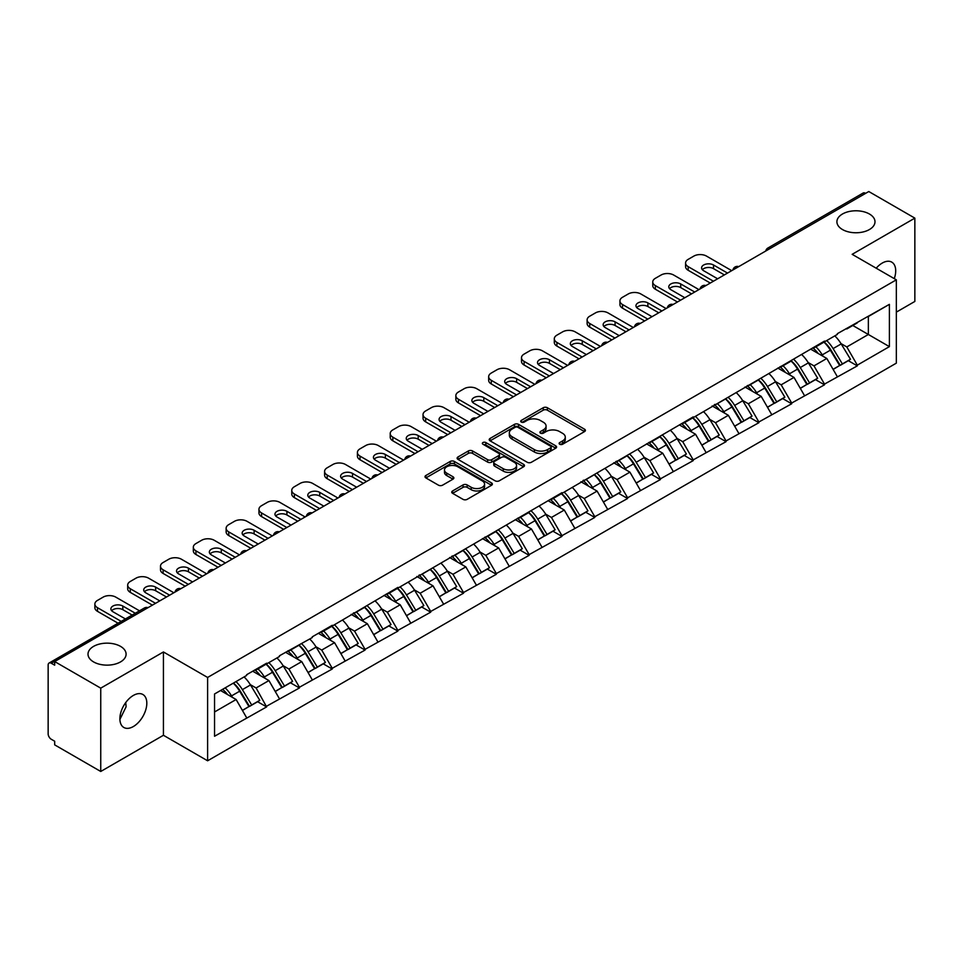 <?xml version="1.0" encoding="UTF-8"?>
<svg xmlns="http://www.w3.org/2000/svg" width="963" height="963" viewBox="0 0 963 963"><rect width="100%" height="100%" fill="white"/><g stroke="black" fill="none" stroke-linecap="round" stroke-linejoin="round"><path stroke-width="1.44" d="M120.519 646.366A19.043 10.99 0 0 0 99.767 643.994A19.043 10.99 0 0 0 88.006 654.142A19.043 10.99 0 0 0 93.592 661.918A19.043 10.99 0 0 0 114.344 664.301A19.043 10.99 0 0 0 126.093 654.142A19.043 10.99 0 0 0 120.519 646.366M869.408 214.003A19.043 10.99 0 0 0 848.656 211.619A19.043 10.99 0 0 0 836.907 221.779A19.043 10.99 0 0 0 842.481 229.543A19.043 10.99 0 0 0 863.233 231.927A19.043 10.99 0 0 0 874.994 221.779A19.043 10.99 0 0 0 869.408 214.003M559.708 444.244A2.046 1.18 0 0 0 562.597 444.244L584.541 431.58A2.925 1.685 0 0 0 585.396 430.389A2.925 1.685 0 0 0 584.541 429.197L547.369 407.734A2.925 1.685 0 0 0 543.24 407.734L521.308 420.41A2.046 1.18 0 0 0 520.706 421.24A2.046 1.18 0 0 0 521.308 422.071A2.046 1.18 0 0 0 524.197 422.071L527.038 420.434A9.341 5.393 0 0 1 540.243 420.434L543.349 422.227A9.341 5.393 0 0 1 546.081 426.043A9.341 5.393 0 0 1 543.349 429.859L540.508 431.496A2.046 1.18 0 0 0 539.906 432.327A2.046 1.18 0 0 0 540.508 433.157A2.046 1.18 0 0 0 543.397 433.157L546.238 431.52A9.341 5.393 0 0 1 559.455 431.52L562.548 433.314A9.341 5.393 0 0 1 565.281 437.13A9.341 5.393 0 0 1 562.548 440.946L559.708 442.583A2.046 1.18 0 0 0 559.106 443.413A2.046 1.18 0 0 0 559.708 444.244L559.708 442.583M125.756 702.521L126.093 706.794L119.894 719.445M133.351 695.442A19.043 10.99 -60 0 1 142.873 694.492A19.043 10.99 -60 0 1 145.786 709.755A19.043 10.99 -60 0 1 133.351 726.535A19.043 10.99 -60 0 1 123.83 727.474A19.043 10.99 -60 0 1 120.905 712.223A19.043 10.99 -60 0 1 133.351 695.442M876.21 268.208A19.043 10.99 -60 0 1 882.24 263.068A19.043 10.99 -60 0 1 891.762 262.129A19.043 10.99 -60 0 1 894.278 278.632M452.598 490.949A2.925 1.685 0 0 0 451.743 492.141A2.925 1.685 0 0 0 452.598 493.333L463.022 499.352A2.925 1.685 0 0 0 467.151 499.352L491.515 485.292A2.925 1.685 0 0 0 492.37 484.1A2.925 1.685 0 0 0 491.515 482.908L454.355 461.446A2.925 1.685 0 0 0 450.215 461.446L425.851 475.517A2.925 1.685 0 0 0 424.996 476.709A2.925 1.685 0 0 0 425.851 477.901L438.454 485.171A2.925 1.685 0 0 0 442.583 485.171L453.007 479.153A2.925 1.685 0 0 0 453.862 477.961A2.925 1.685 0 0 0 453.007 476.769L446.76 473.158A7.812 4.514 0 0 1 444.473 469.968A7.812 4.514 0 0 1 449.3 465.803A7.812 4.514 0 0 1 457.81 466.778L482.282 480.91A7.812 4.514 0 0 1 484.57 484.1A7.812 4.514 0 0 1 479.743 488.265A7.812 4.514 0 0 1 471.232 487.29L467.151 484.931A2.925 1.685 0 0 0 463.022 484.931L452.598 490.949L452.598 493.333L463.022 487.362L463.022 484.931M163.433 651.963L100.742 688.148L54.674 661.557L868.782 191.529L914.85 218.132L852.159 254.328L896.336 279.824L207.611 677.458L163.433 651.963L163.433 735.275L207.611 760.782L207.611 677.458M527.243 462.276A2.925 1.685 0 0 0 531.371 462.276L555.735 448.216A2.925 1.685 0 0 0 556.59 447.025A2.925 1.685 0 0 0 555.735 445.833L518.563 424.37A2.925 1.685 0 0 0 514.435 424.37L490.071 438.442A2.925 1.685 0 0 0 489.216 439.634A2.925 1.685 0 0 0 490.071 440.825L527.243 462.276M483.763 444.689A2.046 1.18 0 0 1 485.834 444.978L485.834 442.547L523.631 464.371A2.925 1.685 0 0 1 524.486 465.562A2.925 1.685 0 0 1 523.631 466.754L499.255 480.814A2.925 1.685 0 0 1 495.126 480.814L457.967 459.363L457.967 456.98A2.925 1.685 0 0 0 457.112 458.171A2.925 1.685 0 0 0 457.967 459.363M457.967 456.98L468.391 450.949A2.925 1.685 0 0 1 472.52 450.949L487.591 459.652A2.925 1.685 0 0 0 491.72 459.652L498.641 455.668A2.925 1.685 0 0 0 499.496 454.476A2.925 1.685 0 0 0 498.641 453.284L482.945 444.22A2.046 1.18 0 0 1 482.355 443.389A2.046 1.18 0 0 1 483.607 442.294A2.046 1.18 0 0 1 485.834 442.547M207.611 760.782L896.336 363.147L896.336 279.824M233.419 683.092A19.934 11.508 -120 0 1 240.244 691.061L249.525 706.409L257.627 701.726L266.619 706.914L256.098 687.967L250.272 684.609M266.619 706.914L214.544 736.25L214.544 693.986L246.624 675.46L246.624 674.726L266.619 663.194L266.619 663.916L279.451 656.513L279.451 655.779L312.265 637.566L312.265 636.832L332.247 625.3L332.247 626.034L397.875 587.406L397.875 588.14L561.959 492.671L561.959 493.405L693.228 416.883L693.228 417.617L824.497 341.095L824.497 341.829L837.329 334.426L837.329 333.692L889.391 304.356L889.391 346.632L857.311 365.146L846.802 346.933L840.976 343.562M824.123 342.046A19.934 11.508 -120 0 1 830.937 350.026L840.23 365.362L848.331 360.692L857.311 365.88L857.311 365.146M857.311 365.88L824.497 384.093L813.976 365.88L808.15 362.509M791.297 360.993A19.934 11.508 -120 0 1 798.122 368.973L807.415 384.309L815.517 379.639L824.497 384.827L824.497 384.093M824.497 384.827L791.682 403.04L781.162 384.827L775.335 381.456M758.483 379.94A19.934 11.508 -120 0 1 765.308 387.92L774.601 403.256L782.69 398.586L791.682 403.774L791.682 403.04M791.682 403.774L758.868 421.987L748.347 403.774L742.521 400.403M725.669 398.887A19.934 11.508 -120 0 1 732.494 406.868L741.775 422.203L749.876 417.533L758.868 422.721L758.868 421.987M758.868 422.721L726.054 440.934L715.533 422.721L709.707 419.35M692.854 417.834A19.934 11.508 -120 0 1 699.68 425.815L708.961 441.15L717.062 436.48L726.054 441.668L726.054 440.934M726.054 441.668L693.228 459.881L682.719 441.668L676.881 438.297M660.028 436.781A19.934 11.508 -120 0 1 666.853 444.762L676.146 460.097L684.248 455.427L693.228 460.615L693.228 459.881M693.228 460.615L660.413 478.828L649.893 460.615L644.066 457.244M627.214 455.728A19.934 11.508 -120 0 1 634.039 463.709L643.332 479.044L651.433 474.374L660.413 479.562L660.413 478.828M660.413 479.562L627.599 497.775L617.078 479.562L611.252 476.191M594.4 474.675A19.934 11.508 -120 0 1 601.225 482.656L610.518 497.991L618.607 493.321L627.599 498.509L627.599 497.775M627.599 498.509L594.785 516.722L584.264 498.509L578.438 495.138M561.585 493.622A19.934 11.508 -120 0 1 568.411 501.603L577.692 516.938L585.793 512.268L594.785 517.456L594.785 516.722M594.785 517.456L561.959 535.669L551.45 517.456L545.624 514.086M528.771 512.569A19.934 11.508 -120 0 1 535.584 520.55L544.877 535.885L552.979 531.215L561.959 536.391L561.959 535.669M561.959 536.391L529.144 554.616L518.624 536.391L512.798 533.033M495.945 531.516A19.934 11.508 -120 0 1 502.77 539.497L512.063 554.832L520.164 550.15L529.144 555.338L529.144 554.616M529.144 555.338L496.33 573.563L485.809 555.338L479.983 551.98M463.131 550.463A19.934 11.508 -120 0 1 469.956 558.444L479.249 573.779L487.35 569.097L496.33 574.285L496.33 573.563M496.33 574.285L463.516 592.51L452.995 574.285L447.169 570.927M430.317 569.41A19.934 11.508 -120 0 1 437.142 577.391L446.435 592.726L454.524 588.044L463.516 593.232L463.516 592.51M463.516 593.232L430.702 611.457L420.181 593.232L414.355 589.874M397.502 588.357A19.934 11.508 -120 0 1 404.328 596.338L413.609 611.674L421.71 606.991L430.702 612.179L430.702 611.457M430.702 612.179L397.875 630.404L387.367 612.179L381.541 608.821M364.688 607.304A19.934 11.508 -120 0 1 371.501 615.285L380.794 630.621L388.896 625.938L397.875 631.126L397.875 630.404M397.875 631.126L365.061 649.351L354.54 631.126L348.714 627.768M331.862 626.251A19.934 11.508 -120 0 1 338.687 634.232L347.98 649.568L356.081 644.885L365.061 650.073L365.061 649.351M365.061 650.073L332.247 668.298L321.726 650.073L315.9 646.715M299.048 645.198A19.934 11.508 -120 0 1 305.873 653.179L315.166 668.515L323.267 663.832L332.247 669.02L332.247 668.298M332.247 669.02L299.433 687.245L288.912 669.02L283.086 665.662M266.233 664.145A19.934 11.508 -120 0 1 273.059 672.114L282.34 687.462L290.441 682.779L299.433 687.967L299.433 687.245M299.433 687.967L266.619 706.192M255.46 669.634L256.098 669.995L266.619 663.916M256.098 687.967L268.93 680.564L252.727 671.211M279.451 698.777L268.93 680.564M288.286 650.687L288.912 651.048L299.433 644.969M288.912 669.02L301.744 661.617L285.542 652.264M312.265 679.83L301.744 661.617M321.1 631.74L321.726 632.101L332.247 626.034M321.726 650.073L334.558 642.67L318.368 633.317M345.079 660.883L334.558 642.67M353.915 612.793L354.54 613.154L365.061 607.087M354.54 631.126L367.372 623.723L351.182 614.37M377.893 641.936L367.372 623.723M386.729 593.846L387.367 594.207L397.875 588.14M387.367 612.179L400.199 604.776L383.996 595.423M410.707 622.989L400.199 604.776M419.543 574.899L420.181 575.26L430.702 569.193M420.181 593.232L433.013 585.829L416.81 576.476M443.534 604.042L433.013 585.829M452.369 555.952L452.995 556.313L463.516 550.246M452.995 574.285L465.827 566.882L449.625 557.529M476.348 585.095L465.827 566.882M485.183 537.005L485.809 537.366L496.33 531.299M485.809 555.338L498.641 547.935L482.451 538.582M509.162 566.148L498.641 547.935M517.998 518.058L518.624 518.419L529.144 512.352M518.624 536.391L531.456 528.988L515.265 519.635M541.976 547.201L531.456 528.988M550.812 499.111L551.45 499.472L561.959 493.405M551.45 517.456L564.282 510.041L548.079 500.688M574.791 528.254L564.282 510.041M583.626 480.164L584.264 480.525L594.785 474.458M584.264 498.509L597.096 491.094L580.894 481.741M607.617 509.319L597.096 491.094M616.452 461.217L617.078 461.578L627.599 455.511M617.078 479.562L629.91 472.147L613.708 462.794M640.431 490.372L629.91 472.147M649.267 442.27L649.893 442.631L660.413 436.564M649.893 460.615L662.725 453.2L646.534 443.847M673.245 471.425L662.725 453.2M682.081 423.323L682.719 423.684L693.228 417.617M682.719 441.668L695.551 434.253L679.348 424.9M706.06 452.478L695.551 434.253M714.895 404.376L715.533 404.737L726.054 398.67M715.533 422.721L728.365 415.306L712.163 405.953M738.886 433.531L728.365 415.306M747.721 385.429L748.347 385.79L758.868 379.723M748.347 403.774L761.179 396.359L744.977 387.006M771.7 414.584L761.179 396.359M780.536 366.482L781.162 366.843L791.682 360.776M781.162 384.827L793.994 377.412L777.803 368.059M804.514 395.637L793.994 377.412M813.35 347.535L813.976 347.908L824.497 341.829M813.976 365.88L826.808 358.465L810.617 349.112M837.329 376.689L826.808 358.465M865.629 193.358L770.328 248.37M768.992 249.152A4.466 2.576 120 0 1 770.123 248.249A4.466 2.576 60 0 0 767.884 248.033L863.185 193.009A4.466 2.576 60 0 1 865.412 193.226M846.164 328.588L846.802 328.961L857.311 322.882M846.802 346.933L868.361 334.486L868.361 316.502L889.391 304.356M852.797 325.494L889.391 346.632M896.336 312.132L914.85 301.443L914.85 218.132M100.742 688.148L100.742 771.471L54.674 744.868L54.674 741.221L51.304 739.283A4.466 2.576 -120 0 1 48.15 733.818L48.15 665.072A4.466 2.576 -120 0 1 49.077 663.038A4.466 2.576 -120 0 1 51.304 663.254L54.674 665.192L54.674 661.557M100.742 771.471L163.433 735.275M214.544 711.958L236.116 699.511L220.539 690.519M246.624 717.724L236.116 699.511M830.479 350.388L831.526 350.989M797.665 369.335L798.7 369.936M764.851 388.282L765.886 388.883M732.024 407.229L733.072 407.831M699.21 426.176L700.257 426.778M666.396 445.123L667.443 445.713M633.582 464.058L634.617 464.66M600.768 483.005L601.803 483.607M567.941 501.952L568.989 502.554M535.127 520.899L536.174 521.501M502.313 539.846L503.348 540.448M469.499 558.793L470.534 559.395M436.672 577.74L437.72 578.342M403.858 596.687L404.905 597.289M371.044 615.634L372.091 616.236M338.23 634.581L339.265 635.183M305.415 653.528L306.451 654.13M272.589 672.475L273.636 673.077M239.775 691.422L240.822 692.024M560.526 444.533L562.548 443.365A9.341 5.393 0 0 0 565.281 439.549L565.281 437.13M546.081 426.043L546.081 428.463A9.341 5.393 0 0 1 543.349 432.279L541.326 433.446M584.505 431.605L547.369 410.166A2.925 1.685 0 0 0 543.24 410.166L522.115 422.36M555.735 445.833L555.735 448.216L518.563 426.802A2.925 1.685 0 0 0 514.435 426.802L490.107 440.849M550.571 447.855A2.046 1.18 0 0 0 551.173 447.025A2.046 1.18 0 0 0 550.571 446.182L517.95 427.355A2.046 1.18 0 0 0 515.061 427.355L512.063 429.077A9.341 5.393 0 0 0 509.331 432.893A9.341 5.393 0 0 0 512.063 436.708L534.369 449.589A9.341 5.393 0 0 0 547.574 449.589L550.571 447.855L550.571 450.287A2.046 1.18 0 0 0 551.173 449.444L551.173 447.025M509.331 432.893L509.331 435.324A9.341 5.393 0 0 0 512.063 439.14L512.063 436.708M550.571 450.287L547.574 452.008A9.341 5.393 0 0 1 534.369 452.008L512.063 439.14M458.003 459.387L468.391 453.38L468.391 450.949M499.496 454.476L499.496 456.895A2.925 1.685 0 0 1 498.641 458.087L491.72 462.084A2.925 1.685 0 0 1 487.591 462.084L472.52 453.38A2.925 1.685 0 0 0 468.391 453.38M485.834 444.978L523.583 466.778M503.24 468.692A7.812 4.514 0 0 0 511.75 469.667A7.812 4.514 0 0 0 516.565 465.502A7.812 4.514 0 0 0 514.278 462.312L505.659 457.329A2.925 1.685 0 0 0 501.53 457.329L494.609 461.325A2.925 1.685 0 0 0 493.754 462.517A2.925 1.685 0 0 0 494.609 463.709L503.24 468.692L503.24 471.112A7.812 4.514 0 0 0 511.75 472.099A7.812 4.514 0 0 0 516.565 467.922L516.565 465.502M493.754 462.517L493.754 464.948A2.925 1.685 0 0 0 494.609 466.14L494.609 463.709M503.24 471.112L494.609 466.14M484.57 484.1L484.57 486.52A7.812 4.514 0 0 1 479.743 490.697A7.812 4.514 0 0 1 471.232 489.71L467.151 487.362A2.925 1.685 0 0 0 463.022 487.362M444.473 469.968L444.473 472.4A7.812 4.514 0 0 0 446.76 475.59L446.76 473.158M452.971 479.177L446.76 475.59M491.515 482.908L491.515 485.292L454.355 463.877A2.925 1.685 0 0 0 450.215 463.877L425.899 477.925M731.724 270.663L706.481 256.086A8.92 5.152 0 0 0 693.866 256.086L688.184 259.36A8.92 5.152 0 0 0 685.572 263.007A8.92 5.152 0 0 0 688.184 266.655L688.184 270.29L710.273 283.05M688.184 270.29A8.92 5.152 180 0 1 685.572 266.655L685.572 263.007M702.352 269.688A6.994 4.033 180 0 1 713.535 268.653L724.369 274.912M688.184 266.655L713.427 281.22M717.628 278.801L703.64 270.723A6.994 4.033 180 0 1 701.594 267.87A6.994 4.033 180 0 1 705.915 264.139A6.994 4.033 180 0 1 713.535 265.006L727.522 273.083M834.801 335.882A24.4 14.084 60 0 1 841.193 343.923L833.091 348.594A24.4 14.084 -120 0 0 826.699 340.565M833.091 348.594L842.384 363.942L850.473 359.259L841.193 343.923M840.23 365.362L842.384 363.942M848.331 360.692L850.473 359.259M812.748 347.884A19.934 11.508 60 0 1 818.249 353.529M815.866 346.812A24.4 14.084 60 0 1 822.258 354.853L823.172 356.37M833.151 369.455L839.64 365.519L830.359 350.183A24.4 14.084 -120 0 0 823.967 342.142M839.64 365.519L833.067 369.311M698.909 289.61L673.667 275.033A8.92 5.152 0 0 0 661.051 275.033L655.37 278.307A8.92 5.152 0 0 0 652.758 281.954A8.92 5.152 0 0 0 655.37 285.602L655.37 289.237L677.458 301.997M655.37 289.237A8.92 5.152 180 0 1 652.758 285.602L652.758 281.954M669.538 288.635A6.994 4.033 180 0 1 680.721 287.6L691.542 293.859M655.37 285.602L680.612 300.167M684.813 297.748L670.826 289.67A6.994 4.033 180 0 1 668.779 286.805A6.994 4.033 180 0 1 673.101 283.086A6.994 4.033 180 0 1 680.721 283.953L694.708 292.03M801.974 354.829A24.4 14.084 60 0 1 808.366 362.87L800.277 367.541A24.4 14.084 -120 0 0 793.885 359.512M800.277 367.541L809.558 382.889L817.659 378.206L808.366 362.87M807.415 384.309L809.558 382.889M815.517 379.639L817.659 378.206M779.934 366.831A19.934 11.508 60 0 1 785.435 372.464M783.051 365.759A24.4 14.084 60 0 1 789.443 373.8L790.358 375.317M800.337 388.402L806.825 384.466L797.533 369.13A24.4 14.084 -120 0 0 791.141 361.089M806.825 384.466L800.253 388.258M666.095 308.545L640.852 293.98A8.92 5.152 0 0 0 628.225 293.98L622.543 297.254A8.92 5.152 0 0 0 619.931 300.901A8.92 5.152 0 0 0 622.543 304.549L622.543 308.184L644.632 320.944M622.543 308.184A8.92 5.152 180 0 1 619.931 304.549L619.931 300.901M636.712 307.582A6.994 4.033 180 0 1 647.894 306.547L658.728 312.806M622.543 304.549L647.798 319.114M651.999 316.683L638.012 308.617A6.994 4.033 180 0 1 635.965 305.752A6.994 4.033 180 0 1 640.275 302.033A6.994 4.033 180 0 1 647.894 302.9L661.882 310.977M769.16 373.776A24.4 14.084 60 0 1 775.552 381.817L767.451 386.488A24.4 14.084 -120 0 0 761.059 378.459M767.451 386.488L776.744 401.836L784.845 397.153L775.552 381.817M774.601 403.256L776.744 401.836M782.69 398.586L784.845 397.153M747.119 385.778A19.934 11.508 60 0 1 752.609 391.411M750.225 384.706A24.4 14.084 60 0 1 756.617 392.748L757.544 394.264M767.523 407.349L774.011 403.413L764.718 388.077A24.4 14.084 -120 0 0 758.326 380.036M774.011 403.413L767.439 407.205M633.281 327.492L608.038 312.927A8.92 5.152 0 0 0 595.411 312.927L589.729 316.201A8.92 5.152 0 0 0 587.117 319.848A8.92 5.152 0 0 0 589.729 323.496L589.729 327.131L611.818 339.891M589.729 327.131A8.92 5.152 180 0 1 587.117 323.496L587.117 319.848M603.897 326.529A6.994 4.033 180 0 1 615.08 325.494L625.914 331.754M589.729 323.496L614.972 338.061M619.185 335.63L605.197 327.564A6.994 4.033 180 0 1 603.151 324.7A6.994 4.033 180 0 1 607.46 320.98A6.994 4.033 180 0 1 615.08 321.847L629.068 329.924M736.346 392.723A24.4 14.084 60 0 1 742.738 400.764L734.637 405.435A24.4 14.084 -120 0 0 728.245 397.394M734.637 405.435L743.93 420.783L752.031 416.1L742.738 400.764M741.775 422.203L743.93 420.783M749.876 417.533L752.031 416.1M714.293 404.725A19.934 11.508 60 0 1 719.794 410.358M717.411 403.653A24.4 14.084 60 0 1 723.803 411.695L724.718 413.211M734.709 426.296L741.197 422.36L731.904 407.024A24.4 14.084 -120 0 0 725.512 398.983M741.197 422.36L734.625 426.152M600.455 346.439L575.212 331.874A8.92 5.152 0 0 0 562.597 331.874L556.915 335.148A8.92 5.152 0 0 0 554.303 338.795A8.92 5.152 0 0 0 556.915 342.431L556.915 346.078L579.004 358.838M556.915 346.078A8.92 5.152 180 0 1 554.303 342.443L554.303 338.795M571.083 345.476A6.994 4.033 180 0 1 582.266 344.441L593.1 350.701M556.915 342.431L582.158 357.008M586.371 354.577L572.383 346.499A6.994 4.033 180 0 1 570.325 343.647A6.994 4.033 180 0 1 574.646 339.927A6.994 4.033 180 0 1 582.266 340.794L596.253 348.871M703.532 411.67A24.4 14.084 60 0 1 709.924 419.712L701.822 424.382A24.4 14.084 -120 0 0 695.43 416.341M701.822 424.382L711.115 439.73L719.217 435.047L709.924 419.712M708.961 441.15L711.115 439.73M717.062 436.48L719.217 435.047M681.479 423.672A19.934 11.508 60 0 1 686.98 429.305M684.597 422.601A24.4 14.084 60 0 1 690.989 430.642L691.903 432.158M701.883 445.243L708.383 441.307L699.09 425.959A24.4 14.084 -120 0 0 692.698 417.93M708.383 441.307L701.81 445.099M567.64 365.386L542.398 350.821A8.92 5.152 0 0 0 529.782 350.821L524.101 354.095A8.92 5.152 0 0 0 521.489 357.742A8.92 5.152 0 0 0 524.101 361.378L524.101 365.025L546.19 377.785M524.101 365.025A8.92 5.152 180 0 1 521.489 361.378L521.489 357.742M538.269 364.423A6.994 4.033 180 0 1 549.452 363.388L560.285 369.648M524.101 361.378L549.343 375.955M553.544 373.524L539.557 365.446A6.994 4.033 180 0 1 537.51 362.594A6.994 4.033 180 0 1 541.832 358.874A6.994 4.033 180 0 1 549.452 359.741L563.439 367.818M670.717 430.617A24.4 14.084 60 0 1 677.109 438.659L669.008 443.329A24.4 14.084 -120 0 0 662.616 435.288M669.008 443.329L678.301 458.677L686.39 453.994L677.109 438.659M676.146 460.097L678.301 458.677M684.248 455.427L686.39 453.994M648.665 442.619A19.934 11.508 60 0 1 654.166 448.252M651.782 441.548A24.4 14.084 60 0 1 658.174 449.589L659.089 451.105M669.068 464.19L675.557 460.254L666.276 444.906A24.4 14.084 -120 0 0 659.884 436.877M675.557 460.254L668.984 464.046M534.826 384.333L509.583 369.768A8.92 5.152 0 0 0 496.956 369.768L491.286 373.042A8.92 5.152 0 0 0 488.662 376.689A8.92 5.152 0 0 0 491.286 380.325L491.286 383.972L513.375 396.72M491.286 383.972A8.92 5.152 180 0 1 488.662 380.325L488.662 376.689M505.455 383.37A6.994 4.033 180 0 1 516.625 382.335L527.459 388.583M491.286 380.325L516.529 394.902M520.73 392.471L506.743 384.393A6.994 4.033 180 0 1 504.696 381.541A6.994 4.033 180 0 1 509.018 377.821A6.994 4.033 180 0 1 516.625 378.688L530.625 386.765M637.891 449.565A24.4 14.084 60 0 1 644.283 457.606L636.194 462.276A24.4 14.084 -120 0 0 629.802 454.235M636.194 462.276L645.475 477.612L653.576 472.941L644.283 457.606M643.332 479.044L645.475 477.612M651.433 474.374L653.576 472.941M615.851 461.566A19.934 11.508 60 0 1 621.352 467.199M618.968 460.495A24.4 14.084 60 0 1 625.36 468.536L626.275 470.052M636.254 483.137L642.742 479.201L633.449 463.853A24.4 14.084 -120 0 0 627.057 455.824M642.742 479.201L636.17 482.993M502.012 403.28L476.769 388.715A8.92 5.152 0 0 0 464.142 388.715L458.46 391.989A8.92 5.152 0 0 0 455.848 395.637A8.92 5.152 0 0 0 458.46 399.272L458.46 402.919L480.549 415.667M458.46 402.919A8.92 5.152 180 0 1 455.848 399.272L455.848 395.637M472.628 402.317A6.994 4.033 180 0 1 483.811 401.282L494.645 407.53M458.46 399.272L483.703 413.849M487.916 411.418L473.928 403.341A6.994 4.033 180 0 1 471.882 400.488A6.994 4.033 180 0 1 476.191 396.756A6.994 4.033 180 0 1 483.811 397.635L497.799 405.712M605.077 468.512A24.4 14.084 60 0 1 611.469 476.553L603.368 481.223A24.4 14.084 -120 0 0 596.976 473.182M603.368 481.223L612.661 496.559L620.762 491.888L611.469 476.553M610.518 497.991L612.661 496.559M618.607 493.321L620.762 491.888M583.036 480.513A19.934 11.508 60 0 1 588.525 486.146M586.142 479.442A24.4 14.084 60 0 1 592.534 487.483L593.449 488.987M603.44 502.072L609.928 498.148L600.635 482.8A24.4 14.084 -120 0 0 594.243 474.771M609.928 498.148L603.356 501.94M469.198 422.227L443.955 407.662A8.92 5.152 0 0 0 431.328 407.662L425.646 410.936A8.92 5.152 0 0 0 423.034 414.584A8.92 5.152 0 0 0 425.646 418.219L425.646 421.866L447.735 434.614M425.646 421.866A8.92 5.152 180 0 1 423.034 418.219L423.034 414.584M439.814 421.264A6.994 4.033 180 0 1 450.997 420.229L461.831 426.477M425.646 418.219L450.889 432.796M455.102 430.365L441.114 422.288A6.994 4.033 180 0 1 439.068 419.435A6.994 4.033 180 0 1 443.377 415.703A6.994 4.033 180 0 1 450.997 416.582L464.985 424.659M572.263 487.459A24.4 14.084 60 0 1 578.655 495.5L570.553 500.17A24.4 14.084 -120 0 0 564.162 492.129M570.553 500.17L579.846 515.506L587.948 510.835L578.655 495.5M577.692 516.938L579.846 515.506M585.793 512.268L587.948 510.835M550.21 499.46A19.934 11.508 60 0 1 555.711 505.094M553.328 498.389A24.4 14.084 60 0 1 559.72 506.43L560.635 507.934M570.614 521.019L577.114 517.095L567.821 501.747A24.4 14.084 -120 0 0 561.429 493.706M577.114 517.095L570.541 520.887M436.371 441.174L411.129 426.609A8.92 5.152 0 0 0 398.513 426.609L392.832 429.883A8.92 5.152 0 0 0 390.22 433.531A8.92 5.152 0 0 0 392.832 437.166L392.832 440.813L414.921 453.561M392.832 440.813A8.92 5.152 180 0 1 390.22 437.166L390.22 433.531M407 440.211A6.994 4.033 180 0 1 418.183 439.176L429.017 445.424M392.832 437.166L418.074 451.743M422.288 449.312L408.288 441.235A6.994 4.033 180 0 1 406.242 438.382A6.994 4.033 180 0 1 410.563 434.65A6.994 4.033 180 0 1 418.183 435.529L432.17 443.606M539.449 506.406A24.4 14.084 60 0 1 545.84 514.447L537.739 519.117A24.4 14.084 -120 0 0 531.347 511.076M537.739 519.117L547.032 534.453L555.133 529.782L545.84 514.447M544.877 535.885L547.032 534.453M552.979 531.215L555.133 529.782M517.396 518.407A19.934 11.508 60 0 1 522.897 524.041M520.514 517.336A24.4 14.084 60 0 1 526.905 525.377L527.82 526.881M537.799 539.966L544.3 536.042L535.007 520.694A24.4 14.084 -120 0 0 528.615 512.653M544.3 536.042L537.727 539.834M403.557 460.121L378.315 445.556A8.92 5.152 0 0 0 365.699 445.556L360.018 448.83A8.92 5.152 0 0 0 357.405 452.478A8.92 5.152 0 0 0 360.018 456.113L360.018 459.76L382.106 472.508M360.018 459.76A8.92 5.152 180 0 1 357.405 456.113L357.405 452.478M374.186 459.158A6.994 4.033 180 0 1 385.369 458.123L396.202 464.371M360.018 456.113L385.26 470.69M389.461 468.259L375.474 460.182A6.994 4.033 180 0 1 373.427 457.329A6.994 4.033 180 0 1 377.749 453.597A6.994 4.033 180 0 1 385.369 454.476L399.356 462.553M506.622 525.353A24.4 14.084 60 0 1 513.026 533.394L504.925 538.064A24.4 14.084 -120 0 0 498.533 530.023M504.925 538.064L514.206 553.4L522.307 548.729L513.026 533.394M512.063 554.832L514.206 553.4M520.164 550.15L522.307 548.729M484.582 537.354A19.934 11.508 60 0 1 490.083 542.988M487.699 536.283A24.4 14.084 60 0 1 494.091 544.324L495.006 545.828M504.985 558.913L511.473 554.977L502.192 539.641A24.4 14.084 -120 0 0 495.789 531.6M511.473 554.977L504.901 558.781M370.743 479.068L345.5 464.491A8.92 5.152 0 0 0 332.873 464.491L327.203 467.777A8.92 5.152 0 0 0 324.579 471.425A8.92 5.152 0 0 0 327.203 475.06L327.203 478.707L349.28 491.455M327.203 478.707A8.92 5.152 180 0 1 324.579 475.06L324.579 471.425M341.359 478.093A6.994 4.033 180 0 1 352.542 477.07L363.376 483.318M327.203 475.06L352.446 489.637M356.647 487.206L342.659 479.129A6.994 4.033 180 0 1 340.613 476.276A6.994 4.033 180 0 1 344.923 472.544A6.994 4.033 180 0 1 352.542 473.423L366.53 481.5M473.808 544.3A24.4 14.084 60 0 1 480.2 552.341L472.111 557.011A24.4 14.084 -120 0 0 465.707 548.97M472.111 557.011L481.392 572.347L489.493 567.676L480.2 552.341M479.249 573.779L481.392 572.347M487.35 569.097L489.493 567.676M451.767 556.301A19.934 11.508 60 0 1 457.269 561.935M454.873 555.23A24.4 14.084 60 0 1 461.277 563.271L462.192 564.775M472.171 577.86L478.659 573.924L469.366 558.588A24.4 14.084 -120 0 0 462.974 550.547M478.659 573.924L472.087 577.728M337.929 498.015L312.686 483.438A8.92 5.152 0 0 0 300.059 483.438L294.377 486.724A8.92 5.152 0 0 0 291.765 490.372A8.92 5.152 0 0 0 294.377 494.007L294.377 497.654L316.466 510.402M294.377 497.654A8.92 5.152 180 0 1 291.765 494.007L291.765 490.372M308.545 497.04A6.994 4.033 180 0 1 319.728 496.017L330.562 502.265M294.377 494.007L319.62 508.584M323.833 506.153L309.845 498.076A6.994 4.033 180 0 1 307.799 495.223A6.994 4.033 180 0 1 312.108 491.491A6.994 4.033 180 0 1 319.728 492.37L333.716 500.447M440.994 563.247A24.4 14.084 60 0 1 447.386 571.288L439.284 575.958A24.4 14.084 -120 0 0 432.893 567.917M439.284 575.958L448.577 591.294L456.679 586.623L447.386 571.288M446.435 592.726L448.577 591.294M454.524 588.044L456.679 586.623M418.953 575.248A19.934 11.508 60 0 1 424.442 580.882M422.059 574.177A24.4 14.084 60 0 1 428.451 582.218L429.366 583.722M439.357 596.807L445.845 592.871L436.552 577.535A24.4 14.084 -120 0 0 430.16 569.494M445.845 592.871L439.272 596.675M305.115 516.962L279.872 502.385A8.92 5.152 0 0 0 267.245 502.385L261.563 505.671A8.92 5.152 0 0 0 258.951 509.307A8.92 5.152 0 0 0 261.563 512.954L261.563 516.601L283.652 529.349M261.563 516.601A8.92 5.152 180 0 1 258.951 512.954L258.951 509.307M275.731 515.987A6.994 4.033 180 0 1 286.914 514.964L297.748 521.212M261.563 512.954L286.805 527.531M291.019 525.1L277.031 517.023A6.994 4.033 180 0 1 274.973 514.17A6.994 4.033 180 0 1 279.294 510.438A6.994 4.033 180 0 1 286.914 511.317L300.901 519.394M408.18 582.194A24.4 14.084 60 0 1 414.572 590.235L406.47 594.905A24.4 14.084 -120 0 0 400.078 586.864M406.47 594.905L415.763 610.241L423.864 605.571L414.572 590.235M413.609 611.674L415.763 610.241M421.71 606.991L423.864 605.571M386.127 594.195A19.934 11.508 60 0 1 391.628 599.829M389.245 593.124A24.4 14.084 60 0 1 395.637 601.165L396.551 602.669M406.53 615.754L413.031 611.818L403.738 596.482A24.4 14.084 -120 0 0 397.346 588.441M413.031 611.818L406.458 615.622M272.288 535.909L247.046 521.332A8.92 5.152 0 0 0 234.43 521.332L228.749 524.618A8.92 5.152 0 0 0 226.136 528.254A8.92 5.152 0 0 0 228.749 531.901L228.749 535.548L250.837 548.296M228.749 535.548A8.92 5.152 180 0 1 226.136 531.901L226.136 528.254M242.917 534.934A6.994 4.033 180 0 1 254.1 533.911L264.933 540.159M228.749 531.901L253.991 546.478M258.192 544.047L244.205 535.97A6.994 4.033 180 0 1 242.158 533.117A6.994 4.033 180 0 1 246.48 529.385A6.994 4.033 180 0 1 254.1 530.264L268.087 538.341M375.365 601.141A24.4 14.084 60 0 1 381.757 609.182L373.656 613.852A24.4 14.084 -120 0 0 367.264 605.811M373.656 613.852L382.949 629.188L391.038 624.518L381.757 609.182M380.794 630.621L382.949 629.188M388.896 625.938L391.038 624.518M353.313 613.142A19.934 11.508 60 0 1 358.814 618.776M356.43 612.071A24.4 14.084 60 0 1 362.822 620.112L363.737 621.616M373.716 634.701L380.204 630.765L370.924 615.429A24.4 14.084 -120 0 0 364.532 607.388M380.204 630.765L373.632 634.569M239.474 554.857L214.231 540.279A8.92 5.152 0 0 0 201.616 540.279L195.934 543.565A8.92 5.152 0 0 0 193.322 547.201A8.92 5.152 0 0 0 195.934 550.848L195.934 554.495L218.023 567.243M195.934 554.495A8.92 5.152 180 0 1 193.322 550.848L193.322 547.201M210.103 553.881A6.994 4.033 180 0 1 221.285 552.858L232.107 559.106M195.934 550.848L221.177 565.425M225.378 562.994L211.391 554.917A6.994 4.033 180 0 1 209.344 552.064A6.994 4.033 180 0 1 213.666 548.332A6.994 4.033 180 0 1 221.285 549.211L235.273 557.288M342.539 620.088A24.4 14.084 60 0 1 348.931 628.117L340.842 632.799A24.4 14.084 -120 0 0 334.45 624.758M340.842 632.799L350.123 648.135L358.224 643.465L348.931 628.117M347.98 649.568L350.123 648.135M356.081 644.885L358.224 643.465M320.498 632.077A19.934 11.508 60 0 1 326 637.723M323.616 631.018A24.4 14.084 60 0 1 330.008 639.059L330.923 640.564M340.902 653.648L347.39 649.712L338.097 634.376A24.4 14.084 -120 0 0 331.705 626.335M347.39 649.712L340.818 653.516M206.66 573.804L181.417 559.226A8.92 5.152 0 0 0 168.79 559.226L163.108 562.512A8.92 5.152 0 0 0 160.496 566.148A8.92 5.152 0 0 0 163.108 569.795L163.108 573.442L185.197 586.19M163.108 573.442A8.92 5.152 180 0 1 160.496 569.795L160.496 566.148M177.276 572.829A6.994 4.033 180 0 1 188.459 571.805L199.293 578.053M163.108 569.795L188.363 584.372M192.564 581.941L178.576 573.864A6.994 4.033 180 0 1 176.53 571.011A6.994 4.033 180 0 1 180.839 567.279A6.994 4.033 180 0 1 188.459 568.158L202.447 576.235M309.725 639.035A24.4 14.084 60 0 1 316.117 647.064L308.016 651.746A24.4 14.084 -120 0 0 301.624 643.705M308.016 651.746L317.309 667.082L325.41 662.412L316.117 647.064M315.166 668.515L317.309 667.082M323.267 663.832L325.41 662.412M287.684 651.024A19.934 11.508 60 0 1 293.173 656.67M290.79 649.965A24.4 14.084 60 0 1 297.182 658.006L298.109 659.511M308.088 672.595L314.576 668.659L305.283 653.323A24.4 14.084 -120 0 0 298.891 645.282M314.576 668.659L308.004 672.463M173.846 592.751L148.603 578.173A8.92 5.152 0 0 0 135.976 578.173L130.294 581.459A8.92 5.152 0 0 0 127.682 585.095A8.92 5.152 0 0 0 130.294 588.742L130.294 592.389L152.383 605.137M130.294 592.389A8.92 5.152 180 0 1 127.682 588.742L127.682 585.095M144.462 591.776A6.994 4.033 180 0 1 155.645 590.752L166.479 597M130.294 588.742L155.537 603.32M159.75 600.888L145.762 592.811A6.994 4.033 180 0 1 143.716 589.958A6.994 4.033 180 0 1 148.025 586.226A6.994 4.033 180 0 1 155.645 587.105L169.632 595.182M276.911 657.982A24.4 14.084 60 0 1 283.303 666.011L275.201 670.693A24.4 14.084 -120 0 0 268.809 662.652M275.201 670.693L284.494 686.029L292.596 681.359L283.303 666.011M282.34 687.462L284.494 686.029M290.441 682.779L292.596 681.359M254.858 669.971A19.934 11.508 60 0 1 260.359 675.617M257.976 668.912A24.4 14.084 60 0 1 264.368 676.941L265.282 678.458M275.274 691.542L281.762 687.606L272.469 672.27A24.4 14.084 -120 0 0 266.077 664.229M281.762 687.606L275.189 691.398M139.503 610.819L115.777 597.12A8.92 5.152 0 0 0 103.161 597.12L97.48 600.406A8.92 5.152 0 0 0 94.868 604.042A8.92 5.152 0 0 0 97.48 607.689L97.48 611.336L118.052 623.205M97.48 611.336A8.92 5.152 180 0 1 94.868 607.689L94.868 604.042M111.648 610.723A6.994 4.033 180 0 1 122.831 609.687L132.148 615.068M97.48 607.689L121.206 621.388M125.419 618.956L112.948 611.758A6.994 4.033 180 0 1 110.889 608.905A6.994 4.033 180 0 1 115.211 605.173A6.994 4.033 180 0 1 122.831 606.052L135.302 613.25M244.096 676.929A24.4 14.084 60 0 1 250.488 684.958L242.387 689.64A24.4 14.084 -120 0 0 235.995 681.599M242.387 689.64L251.68 704.976L259.781 700.306L250.488 684.958M249.525 706.409L251.68 704.976M257.627 701.726L259.781 700.306M222.585 689.339A19.934 11.508 60 0 1 227.545 694.564M225.161 687.859A24.4 14.084 60 0 1 231.553 695.888L232.468 697.405M242.447 710.489L248.948 706.553L239.655 691.217A24.4 14.084 -120 0 0 233.263 683.176M248.948 706.553L242.375 710.345M146.809 608.351L51.304 663.254M147.736 607.822A4.466 2.576 -60 0 0 146.605 608.231A4.466 2.576 -120 0 0 144.366 608.014L49.077 663.038M736.165 268.087A4.466 2.576 120 0 1 737.297 267.196A4.466 2.576 -60 0 1 738.44 266.787M703.351 287.034A4.466 2.576 120 0 1 704.483 286.143A4.466 2.576 -60 0 1 705.614 285.734M670.537 305.981A4.466 2.576 120 0 1 671.668 305.09A4.466 2.576 -60 0 1 672.8 304.681M637.723 324.928A4.466 2.576 120 0 1 638.854 324.037A4.466 2.576 -60 0 1 639.986 323.628M604.908 343.875A4.466 2.576 120 0 1 606.04 342.984A4.466 2.576 -60 0 1 607.172 342.575M572.082 362.822A4.466 2.576 120 0 1 573.214 361.932A4.466 2.576 -60 0 1 574.357 361.522M539.268 381.769A4.466 2.576 120 0 1 540.399 380.879A4.466 2.576 -60 0 1 541.531 380.469M506.454 400.716A4.466 2.576 120 0 1 507.585 399.826A4.466 2.576 -60 0 1 508.717 399.416M473.64 419.663A4.466 2.576 120 0 1 474.771 418.773A4.466 2.576 -60 0 1 475.903 418.363M440.813 438.61A4.466 2.576 120 0 1 441.957 437.72A4.466 2.576 -60 0 1 443.088 437.31M407.999 457.557A4.466 2.576 120 0 1 409.131 456.667A4.466 2.576 -60 0 1 410.262 456.245M375.185 476.504A4.466 2.576 120 0 1 376.316 475.614A4.466 2.576 -60 0 1 377.448 475.192M342.371 495.451A4.466 2.576 120 0 1 343.502 494.561A4.466 2.576 -60 0 1 344.634 494.139M309.556 514.398A4.466 2.576 120 0 1 310.688 513.508A4.466 2.576 -60 0 1 311.819 513.086M276.73 533.346A4.466 2.576 120 0 1 277.862 532.455A4.466 2.576 -60 0 1 279.005 532.033M243.916 552.293A4.466 2.576 120 0 1 245.047 551.39A4.466 2.576 -60 0 1 246.179 550.98M211.102 571.24A4.466 2.576 120 0 1 212.233 570.337A4.466 2.576 -60 0 1 213.365 569.927M178.287 590.187A4.466 2.576 120 0 1 179.419 589.284A4.466 2.576 -60 0 1 180.55 588.875M562.548 443.365L562.548 440.946M540.508 433.157L540.508 431.496M543.349 432.279L543.349 429.859M521.308 422.071L521.308 420.41M543.24 410.166L543.24 407.734M547.369 410.166L547.369 407.734M584.541 431.58L584.541 429.197M490.071 440.825L490.071 438.442M514.435 426.802L514.435 424.37M518.563 426.802L518.563 424.37M534.369 452.008L534.369 449.589M547.574 452.008L547.574 449.589M472.52 453.38L472.52 450.949M487.591 462.084L487.591 459.652M491.72 462.084L491.72 459.652M498.641 458.087L498.641 455.668M523.631 466.754L523.631 464.371M467.151 487.362L467.151 484.931M471.232 489.71L471.232 487.29M453.007 479.153L453.007 476.769M425.851 477.901L425.851 475.517M450.215 463.877L450.215 461.446M454.355 463.877L454.355 461.446M830.359 350.183L822.258 354.853M713.535 268.653L713.535 265.006M797.533 369.13L789.443 373.8M680.721 287.6L680.721 283.953M764.718 388.077L756.617 392.748M647.894 306.547L647.894 302.9M731.904 407.024L723.803 411.695M615.08 325.494L615.08 321.847M699.09 425.959L690.989 430.642M582.266 344.441L582.266 340.794M666.276 444.906L658.174 449.589M549.452 363.388L549.452 359.741M633.449 463.853L625.36 468.536M516.625 382.335L516.625 378.688M600.635 482.8L592.534 487.483M483.811 401.282L483.811 397.635M567.821 501.747L559.72 506.43M450.997 420.229L450.997 416.582M535.007 520.694L526.905 525.377M418.183 439.176L418.183 435.529M502.192 539.641L494.091 544.324M385.369 458.123L385.369 454.476M469.366 558.588L461.277 563.271M352.542 477.07L352.542 473.423M436.552 577.535L428.451 582.218M319.728 496.017L319.728 492.37M403.738 596.482L395.637 601.165M286.914 514.964L286.914 511.317M370.924 615.429L362.822 620.112M254.1 533.911L254.1 530.264M338.097 634.376L330.008 639.059M221.285 552.858L221.285 549.211M305.283 653.323L297.182 658.006M188.459 571.805L188.459 568.158M272.469 672.27L264.368 676.941M155.645 590.752L155.645 587.105M239.655 691.217L231.553 695.888M122.831 609.687L122.831 606.052M767.884 248.033A4.466 4.466 0 0 0 765.741 251.018M738.729 266.619A4.466 4.466 0 0 0 732.927 269.965M705.915 285.566A4.466 4.466 0 0 0 700.113 288.912M673.101 304.501A4.466 4.466 0 0 0 667.299 307.859M640.287 323.448A4.466 4.466 0 0 0 634.473 326.806M607.46 342.395A4.466 4.466 0 0 0 601.658 345.753M574.646 361.342A4.466 4.466 0 0 0 568.844 364.7M541.832 380.289A4.466 4.466 0 0 0 536.03 383.647M509.018 399.236A4.466 4.466 0 0 0 503.204 402.594M476.204 418.183A4.466 4.466 0 0 0 470.389 421.541M443.377 437.13A4.466 4.466 0 0 0 437.575 440.488M410.563 456.077A4.466 4.466 0 0 0 404.761 459.435M377.749 475.024A4.466 4.466 0 0 0 371.947 478.382M344.935 493.971A4.466 4.466 0 0 0 339.12 497.329M312.12 512.918A4.466 4.466 0 0 0 306.306 516.276M279.294 531.865A4.466 4.466 0 0 0 273.492 535.223M246.48 550.812A4.466 4.466 0 0 0 240.678 554.17M213.666 569.759A4.466 4.466 0 0 0 207.864 573.105M180.851 588.706A4.466 4.466 0 0 0 175.037 592.052M148.037 607.653A4.466 4.466 0 0 0 144.366 608.014"/></g></svg>
